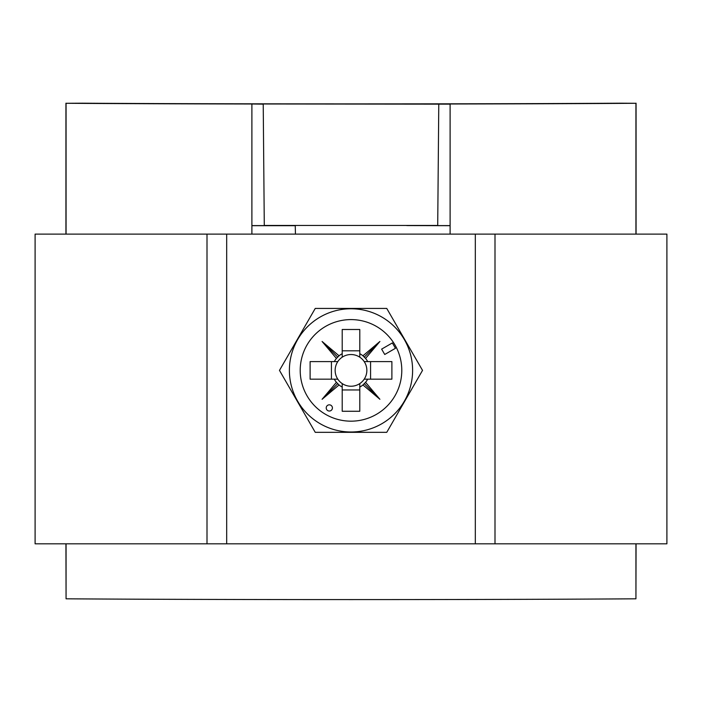 <?xml version="1.0" encoding="UTF-8"?>
<svg xmlns="http://www.w3.org/2000/svg" width="702" height="702" viewBox="0 0 702 702"><rect width="100%" height="100%" fill="white"/><g stroke="black" fill="none" stroke-linecap="round" stroke-linejoin="round"><path stroke-width="1.05" d="M666.9 543.822L666.9 234.108L494.998 234.108L494.998 543.822L666.9 543.822M494.998 543.822L35.1 543.822L35.1 234.108L494.998 234.108M226.685 543.822L226.685 234.108M475.315 543.822L475.315 234.108M207.002 543.822L207.002 234.108M332.415 407.932A3.098 3.098 0 0 0 329.317 404.835A3.098 3.098 0 0 0 326.219 407.932A3.098 3.098 0 0 0 329.317 411.03A3.098 3.098 0 0 0 332.415 407.932M289.391 370.384A61.609 61.609 0 0 0 351 431.993A61.609 61.609 0 0 0 412.609 370.384A61.609 61.609 0 0 0 351 308.766A61.609 61.609 0 0 0 289.391 370.384M315.242 432.327L279.475 370.384L315.242 308.441L386.758 308.441L422.525 370.384L386.758 432.327L315.242 432.327M337.802 361.591A15.865 15.865 0 0 0 342.207 383.582L342.207 411.267L359.793 411.267L359.793 383.582A15.865 15.865 0 0 0 364.198 379.177L391.883 379.177L391.883 361.591L364.198 361.591A15.865 15.865 0 0 0 337.802 361.591L310.117 361.591L310.117 379.177L337.802 379.177M364.198 379.177A15.865 15.865 0 0 0 364.198 361.591M401.79 370.384A50.79 50.79 0 0 0 351 319.594A50.79 50.79 0 0 0 300.21 370.384A50.79 50.79 0 0 0 351 421.174A50.79 50.79 0 0 0 401.79 370.384M342.207 357.178L342.207 329.501L359.793 329.501L359.793 357.178M342.207 350.807L359.793 350.807M331.432 379.177L331.432 361.591M342.207 383.582A15.865 15.865 0 0 0 359.793 383.582M359.793 389.952L342.207 389.952M395.463 348.289L392.365 342.927L381.634 349.122L384.731 354.484L395.463 348.289M334.327 379.177A18.849 18.849 0 0 0 336.425 382.336L322.095 399.289L339.048 384.959A18.849 18.849 0 0 0 342.207 387.056M342.207 353.711A18.849 18.849 0 0 0 339.048 355.8L322.095 341.479L336.425 358.432A18.849 18.849 0 0 0 334.327 361.591M367.672 361.591A18.849 18.849 0 0 0 365.575 358.432L379.905 341.479L362.952 355.8A18.849 18.849 0 0 0 359.793 353.711M359.793 387.056A18.849 18.849 0 0 0 362.952 384.959L379.905 399.289L365.575 382.336A18.849 18.849 0 0 0 367.672 379.177M370.568 361.591L370.568 379.177M336.425 358.432L339.048 355.8M339.048 384.959L336.425 382.336M365.575 382.336L362.952 384.959M362.952 355.8L365.575 358.432M364.241 357.142L379.905 341.479M364.241 383.625L379.905 399.289M337.759 383.625L322.095 399.289M337.759 357.142L322.095 341.479M430.282 225.561L406.748 225.561L450.105 225.693L450.105 104.142L438.776 104.142L437.715 225.588L450.105 225.588M263.224 103.975L264.285 225.588L263.224 103.975L438.776 104.142M635.933 234.108L635.933 103.282A361.741 2.045 0 0 1 450.105 103.993L450.105 104.142M635.933 103.282L619.568 103.194A353.062 1.992 180 0 1 82.432 103.194L66.067 103.282A361.741 2.045 0 0 0 251.895 103.993L263.224 104.142M450.105 234.108L450.105 225.693M295.252 225.693L295.445 234.108L295.252 225.693L251.895 225.693L251.895 234.108M438.776 103.975L437.715 225.588M65.935 543.822L66.067 598.806L66.067 543.822M66.067 234.108L66.067 103.282M66.067 598.806A361.741 2.045 0 0 0 635.933 598.806L635.933 543.822M437.715 225.439L264.285 225.439M271.718 225.561L295.252 225.561M635.933 598.806L636.065 543.822M636.065 234.108L636.065 103.194M65.935 234.108L65.935 103.194M251.895 225.693L251.895 104.142M264.285 225.588L251.895 225.588"/></g></svg>
